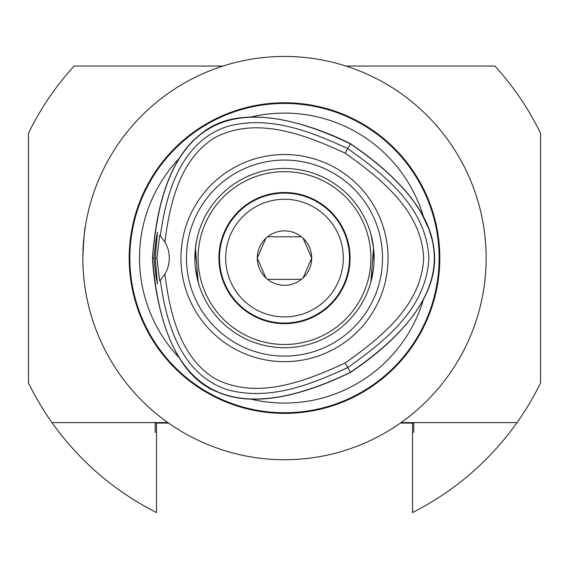 <?xml version="1.0" encoding="UTF-8"?>
<svg xmlns="http://www.w3.org/2000/svg" width="569" height="569" viewBox="0 0 569 569"><rect width="100%" height="100%" fill="white"/><g stroke="black" fill="none" stroke-linecap="round" stroke-linejoin="round"><path stroke-width="0.85" d="M167.905 422.596L51.95 422.596A284.856 284.856 0 0 1 28.45 382.909L28.45 133.26A284.856 284.856 0 0 1 74.112 66.047L223.02 66.047M345.98 66.047L494.888 66.047A284.856 284.856 0 0 1 540.55 133.26L540.55 382.909A284.856 284.856 0 0 1 517.05 422.596L401.095 422.596M540.55 324.693L540.55 293.213M412.525 423.073L412.525 512.555C454.695 491.083 489.539 461.103 517.05 422.596M284.5 193.111A64.973 64.973 0 0 1 349.473 258.084A64.973 64.973 0 0 1 284.5 323.057A64.973 64.973 0 0 1 219.527 258.084A64.973 64.973 0 0 1 284.5 193.111M284.5 199.271A58.813 58.813 0 0 0 233.567 287.494A58.813 58.813 0 0 0 335.433 287.494A58.813 58.813 0 0 0 284.5 199.271M28.45 293.213L28.45 324.693M156.475 423.073L156.475 432.127L155.195 432.127L155.195 423.073L168.573 423.073M51.95 422.596C79.461 461.103 114.305 491.083 156.475 512.555L156.475 432.127M82.861 258.084C83.707 238.653 84.561 227.984 85.414 226.078C84.561 227.984 83.707 238.653 82.861 258.084M85.037 287.651L85.414 290.09M28.45 236.811L28.45 279.365M265.908 277.949L257.295 258.084L265.908 238.226M301.456 236.811L267.544 236.811M303.092 238.226L311.705 258.084L303.092 277.949M267.544 279.365L301.456 279.365M284.5 230.879A27.205 27.205 0 0 1 311.705 258.084A27.205 27.205 0 0 1 284.5 285.289A27.205 27.205 0 0 1 257.295 258.084A27.205 27.205 0 0 1 284.5 230.879M400.427 423.073L413.805 423.073L413.805 432.127L412.525 432.127M413.805 423.073L413.805 432.127M155.195 423.073L155.195 432.127M186.476 258.084A98.024 98.024 0 0 1 284.5 160.067A98.024 98.024 0 0 1 382.524 258.084A98.024 98.024 0 0 1 284.5 356.109A98.024 98.024 0 0 1 186.476 258.084M388.065 258.084A103.565 103.565 0 0 1 284.5 361.656A103.565 103.565 0 0 1 180.935 258.084A103.565 103.565 0 0 1 284.5 154.519A103.565 103.565 0 0 1 388.065 258.084M374.118 258.084A89.618 89.618 0 0 0 284.5 168.467A89.618 89.618 0 0 0 194.883 258.084A89.618 89.618 0 0 0 284.5 347.702A89.618 89.618 0 0 0 374.118 258.084M284.5 192.507A65.577 65.577 0 0 0 227.707 290.873A65.577 65.577 0 0 0 341.293 290.873A65.577 65.577 0 0 0 284.5 192.507M284.5 344.501A86.417 86.417 0 0 1 209.662 214.876A86.417 86.417 0 0 1 359.338 214.876A86.417 86.417 0 0 1 284.5 344.501M198.14 282.025L195.437 248.141L196.774 239.755L195.437 248.141L194.975 262.145M374.025 262.145L373.563 248.141L370.86 234.144L373.563 248.141L370.86 282.025L373.563 268.035M196.774 239.755L198.14 234.144L196.774 239.755M198.716 284.009L195.409 267.779M154 258.084L155.977 239.755L157.449 232.159L155.301 258.084L157.449 284.009L155.977 276.413L154 258.084L152.471 258.084C153.523 279.308 162.265 371.984 218.347 392.326C266.605 413.165 332.95 380.697 350.511 372.425C379.438 353.2 442.291 304.607 433.841 248.326C427.796 196.085 366.457 154.825 350.518 143.751C331.62 134.049 246.989 95.279 201.334 133.672C159.149 165.046 154.092 238.745 152.471 258.084M155.301 258.084L156.966 258.084L159.669 235.225L160.344 235.893M160.344 280.268C165.899 321.684 180.273 375.22 228.724 390.121C271.086 400.839 311.755 384.089 347.73 367.602L350.433 372.29C228.596 431.046 162.663 392.98 152.634 258.084C162.663 392.98 228.596 431.046 350.433 372.29C462.241 296.15 462.241 220.018 350.433 143.886L347.737 148.573C311.755 132.086 271.093 115.336 228.731 126.055C180.273 140.956 165.899 194.491 160.344 235.907L164.875 241.889A32.006 32.006 0 0 1 164.875 274.286L159.669 280.951L156.966 258.084M164.875 241.889C169.882 203.666 179.555 159.334 214.933 137.584C256.939 115.635 305.532 134.995 345.106 153.139C380.597 178.332 421.657 210.736 423.649 258.091C421.65 305.446 380.59 337.844 345.099 363.043C305.532 381.18 256.932 400.54 214.926 378.591C179.555 356.841 169.882 312.502 164.875 274.286M345.099 363.043L347.73 367.602C383.563 341.926 426.366 309.493 428.898 258.091C426.373 206.689 383.57 174.256 347.737 148.573L345.106 153.139M422.212 214.755L428.99 229.385L432.113 239.705M432.959 243.71L433.934 250.637M433.969 251.014L434.005 251.462M434.026 251.711L434.261 256.086M434.268 256.235L434.275 256.74M179.192 357.745A144.988 144.988 0 0 1 179.192 158.424M423.457 299.472A144.988 144.988 0 0 1 250.851 399.118M250.844 117.058A144.988 144.988 0 0 1 423.457 216.711M350.511 372.425L350.433 372.29C462.241 296.157 462.241 220.025 350.44 143.893C228.603 85.13 162.663 123.189 152.634 258.084C162.663 123.189 228.603 85.13 350.44 143.893L350.518 143.751M284.5 102.769A155.323 155.323 0 0 1 419.012 335.746A155.323 155.323 0 0 1 149.988 335.746A155.323 155.323 0 0 1 284.5 102.769M284.5 459.724A201.639 201.639 0 0 0 486.139 258.084A201.639 201.639 0 0 0 284.5 56.445A201.639 201.639 0 0 0 82.861 258.084A201.639 201.639 0 0 0 284.5 459.724M477.064 317.893L477.697 315.816M223.084 450.143L226.768 451.288M92.441 196.668L91.303 200.359M224.698 65.52L227.01 64.816M225.872 65.158L223.084 66.032M345.916 66.032L342.232 64.887M342.766 65.051L344.302 65.52M129.867 258.084A154.633 154.633 0 0 1 284.5 103.451A154.633 154.633 0 0 1 439.133 258.084A154.633 154.633 0 0 1 284.5 412.724A154.633 154.633 0 0 1 129.867 258.084"/></g></svg>
